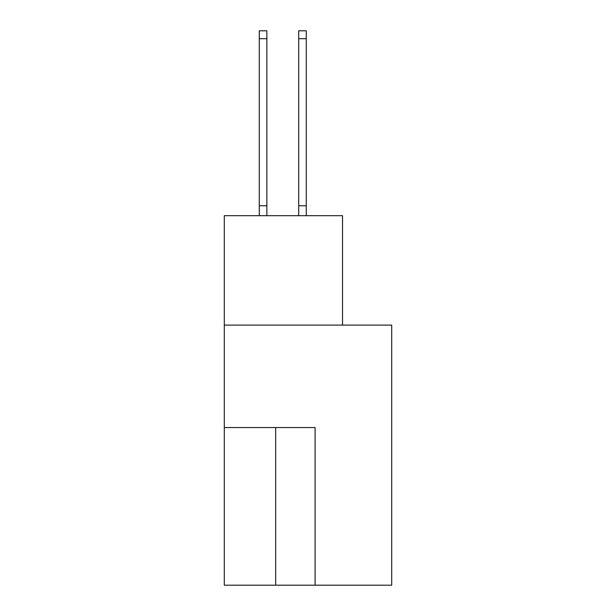 <?xml version="1.0" encoding="UTF-8"?>
<svg xmlns="http://www.w3.org/2000/svg" width="616" height="616" viewBox="0 0 616 616"><rect width="100%" height="100%" fill="white"/><g stroke="black" fill="none" stroke-linecap="round" stroke-linejoin="round"><path stroke-width="0.92" d="M391.707 585.2L391.707 325.094L224.293 325.094L224.293 585.2L391.707 585.2M342.527 325.094L342.527 215.685L224.293 215.685L224.293 325.094M315.092 585.2L315.092 427.558L224.293 427.558M266.859 38.685L259.29 38.685L259.29 30.8L266.859 30.8L266.859 215.685M259.29 38.685L259.29 215.685M266.859 205.782L259.29 205.782M298.698 215.685L298.698 30.8L306.267 30.8L306.267 215.685M298.698 205.782L306.267 205.782M275.683 427.558L275.683 585.2M298.698 38.685L306.267 38.685"/></g></svg>
